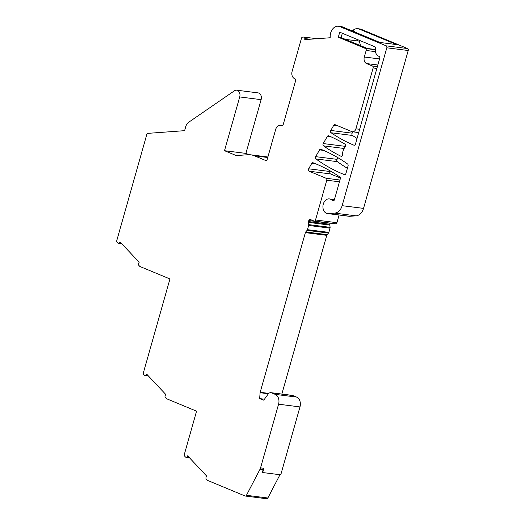 <?xml version="1.0" encoding="UTF-8"?>
<svg xmlns="http://www.w3.org/2000/svg" width="525" height="525" viewBox="0 0 525 525"><rect width="100%" height="100%" fill="white"/><g stroke="black" fill="none" stroke-linecap="round" stroke-linejoin="round"><path stroke-width="0.79" d="M263.524 400.116L263.209 400.076A1.057 0.781 97.2 0 0 264.042 399.768L268.19 394.058A4.22 3.13 97.2 0 1 270.9 392.674L292.307 395.384A4.22 3.13 97.2 0 1 292.911 395.548L296.605 397.084A7.914 5.873 97.2 0 1 299.978 406.914L280.763 474.823L262.69 472.539L263.891 468.287A5.801 4.305 97.2 0 1 263.353 469.665L262.001 472.251L262.69 472.539M330.35 170.986L330.048 171.511A1.582 1.175 97.2 0 0 330.533 173.926L309.133 171.216A1.582 1.175 97.2 0 1 308.647 168.801L311.771 163.387A1.582 1.175 97.2 0 1 312.887 162.717A1.582 1.175 97.2 0 1 313.09 162.77A211.011 156.568 97.2 0 1 339.8 176.958A1.582 1.175 97.2 0 1 340.298 178.822L334.359 199.815A1.582 1.175 97.2 0 1 333.06 200.924A1.582 1.175 97.2 0 1 332.712 200.806A6.333 4.699 97.2 0 1 331.918 200.189A7.383 5.48 97.2 0 0 329.365 198.909A7.383 5.48 97.2 0 0 323 205.544A7.383 5.48 97.2 0 0 327.508 213.563A7.383 5.48 97.2 0 0 328.322 213.583L334.635 213.124A10.552 7.829 97.2 0 0 342.142 205.675L386.813 47.801A1.582 1.175 97.2 0 0 386.137 45.833L339.852 26.617A9.496 7.048 97.2 0 0 338.481 26.25A9.496 7.048 97.2 0 0 330.199 36.186L330.173 37.761L304.782 39.611L304.795 38.561A1.582 1.175 97.2 0 0 303.811 37.078A1.582 1.175 97.2 0 0 303.64 37.078L302.603 37.15A1.582 1.175 97.2 0 0 301.475 38.266L292.097 71.413A5.801 4.305 97.2 0 0 294.571 78.625L294.938 78.783A1.582 1.175 97.2 0 1 295.614 80.745L283.152 124.76A1.582 1.175 97.2 0 1 281.853 125.875A1.582 1.175 97.2 0 1 281.623 125.816L281.256 125.659A5.801 4.305 97.2 0 0 280.422 125.436A5.801 4.305 97.2 0 0 275.651 129.518L267.192 159.423A1.582 1.175 97.2 0 1 265.886 160.538A1.582 1.175 97.2 0 1 265.663 160.479L254.468 155.827A26.375 19.569 97.2 0 0 250.661 154.809A26.375 19.569 97.2 0 0 247.754 154.737L236.257 155.577L224.503 150.695L239.715 96.941A5.276 3.911 97.2 0 0 236.703 90.182A5.276 3.911 97.2 0 0 234.452 90.779L188.803 122.174A7.914 5.873 97.2 0 0 185.679 126.84L184.898 129.616A1.582 1.175 97.2 0 1 183.77 130.732L147.925 133.357A1.582 1.175 97.2 0 0 146.797 134.472L116.786 240.535A1.582 1.175 97.2 0 0 117.108 242.255L117.889 243.088A1.582 1.175 97.2 0 0 118.466 243.397A1.582 1.175 97.2 0 0 119.556 242.773L120.074 241.927L139.191 262.264L138.672 263.104A1.582 1.175 97.2 0 0 138.784 265.315L139.867 266.464L169.942 278.952L143.397 372.763A1.582 1.175 97.2 0 0 143.725 374.483L144.506 375.309A1.582 1.175 97.2 0 0 145.084 375.624A1.582 1.175 97.2 0 0 146.173 374.994L146.692 374.154L165.808 394.492L165.29 395.332A1.582 1.175 97.2 0 0 165.401 397.543L166.477 398.692L196.56 411.18L184.327 454.407A1.582 1.175 97.2 0 0 184.649 456.127L185.437 456.967A1.582 1.175 97.2 0 0 186.021 457.275A1.582 1.175 97.2 0 0 187.103 456.652L187.622 455.812L206.738 476.149L206.22 476.989A1.582 1.175 97.2 0 0 206.332 479.194L207.257 480.178A1.582 1.175 97.2 0 0 207.605 480.428L245.057 495.981A1.582 1.175 97.2 0 0 245.287 496.04A1.582 1.175 97.2 0 0 246.442 495.305L260.019 469.238A5.801 4.305 97.2 0 0 260.558 467.867L278.572 404.204A7.914 5.873 97.2 0 0 275.198 394.373L271.51 392.838A4.22 3.13 97.2 0 0 270.9 392.674M263.209 400.076L259.639 398.593L260.111 392.707A1.582 1.175 97.2 0 1 260.19 392.3L305.366 232.634A1.582 1.175 97.2 0 1 305.734 231.938L307.079 230.363A1.582 1.175 97.2 0 0 307.44 229.668L308.634 225.448A1.582 1.175 97.2 0 0 308.7 224.628L308.438 222.383A1.582 1.175 97.2 0 1 308.503 221.563L308.785 220.559A1.582 1.175 97.2 0 1 310.085 219.45A1.582 1.175 97.2 0 1 310.314 219.509L313.989 221.032A1.582 1.175 97.2 0 0 314.219 221.091A1.582 1.175 97.2 0 0 315.518 219.982L326.767 180.219A1.582 1.175 97.2 0 0 326.091 178.257L309.133 171.216M315.663 156.647A1.582 1.175 -82.8 0 0 315.952 158.944A211.011 156.568 -82.8 0 0 344.38 174.608A1.582 1.175 -82.8 0 0 344.597 174.661A1.582 1.175 -82.8 0 0 345.896 173.552L348.068 165.874A1.582 1.175 -82.8 0 0 347.583 164.017A211.011 156.568 -82.8 0 0 320.893 149.271A1.582 1.175 -82.8 0 0 320.677 149.218A1.582 1.175 -82.8 0 0 319.561 149.881L315.663 156.647L337.063 159.357L337.988 157.749M340.869 156.201A1.582 1.175 97.2 0 0 341.152 156.286A1.582 1.175 97.2 0 0 342.536 154.58A9.233 6.851 -82.8 0 1 345.299 146.875A1.582 1.175 97.2 0 0 345.148 144.244A211.011 156.568 -82.8 0 0 328.683 135.804A1.582 1.175 -82.8 0 0 328.453 135.739A1.582 1.175 -82.8 0 0 327.338 136.408L323.21 143.561A1.582 1.175 -82.8 0 0 323.518 145.871A211.011 156.568 -82.8 0 0 340.869 156.201L341.447 156.273M374.968 46.817L339.727 32.182L338.303 37.216L365.485 48.503A1.582 1.175 -82.8 0 1 366.161 50.472L364.311 57.008A5.276 3.911 -82.8 0 0 366.555 63.564L372.435 66.006A1.582 1.175 -82.8 0 1 373.111 67.974L355.898 128.815A4.22 3.13 -82.8 0 1 352.426 131.782A4.22 3.13 -82.8 0 1 351.816 131.618L335.101 124.681A1.582 1.175 -82.8 0 0 334.871 124.615A1.582 1.175 -82.8 0 0 333.756 125.285L330.776 130.449A1.582 1.175 -82.8 0 0 331.091 132.766A211.011 156.568 -82.8 0 0 353.916 145.195A1.582 1.175 -82.8 0 0 354.145 145.261A1.582 1.175 -82.8 0 0 355.445 144.145L379.739 58.308A1.582 1.175 97.2 0 0 378.945 56.3A6.333 4.699 97.2 0 1 375.67 48.681A1.582 1.175 97.2 0 0 374.968 46.817M314.219 221.091L335.619 223.801A1.582 1.175 97.2 0 0 336.919 222.692L339.091 215.027M249.021 154.698L245.903 153.405L261.115 99.652L239.715 96.941M352.629 30.68A9.496 7.048 97.2 0 1 357.781 28.691L359.881 28.96A9.496 7.048 97.2 0 1 361.252 29.328L407.544 48.543A1.582 1.175 97.2 0 1 408.214 50.512L363.543 208.386A10.552 7.829 97.2 0 1 356.035 215.834L349.729 216.293A7.383 5.48 97.2 0 1 348.915 216.267L327.508 213.563M330.533 173.926L340.364 178.001M281.859 394.065L326.773 235.344A1.582 1.175 97.2 0 1 327.134 234.649L328.479 233.067A1.582 1.175 97.2 0 0 328.84 232.378L330.035 228.158A1.582 1.175 97.2 0 0 330.1 227.338L329.838 225.094A1.582 1.175 97.2 0 1 329.903 224.273L330.186 223.269A1.582 1.175 97.2 0 1 330.238 223.125M279.976 474.725L267.842 498.015A1.582 1.175 97.2 0 1 266.693 498.75L245.287 496.04M236.703 90.182L258.11 92.892A5.276 3.911 97.2 0 1 261.115 99.652M344.459 147.952A1.582 1.175 -82.8 0 1 344.617 146.272L345.542 144.657M337.063 159.357A1.582 1.175 -82.8 0 0 337.358 161.654A211.011 156.568 -82.8 0 0 347.386 168.276M360.537 45.642L359.356 41.147L359.566 40.425M352.938 131.847L352.177 133.16A1.582 1.175 -82.8 0 0 352.498 135.476A211.011 156.568 -82.8 0 0 357.059 138.456M264.456 399.203L259.639 398.593M245.903 153.405L224.503 150.695M357.781 28.691A9.496 7.048 97.2 0 1 359.146 29.059L396.513 44.572L380.021 42.486L342.654 26.972A9.496 7.048 -82.8 0 0 341.289 26.604L338.481 26.25M375.513 49.56L367.553 48.556L341.106 37.57L338.303 37.216M357.61 39.611L357.249 40.884L345.489 39.395L359.356 41.147M341.106 37.57L342.326 33.265M356.836 39.29L357.249 40.884M351.127 30.489L353.483 30.785A2.638 1.956 97.2 0 1 354.913 32.058M339.445 181.827L326.767 180.219M336.919 222.692L315.518 219.982M339.964 180.009L326.091 178.257M268.793 393.389L260.19 392.3M268.426 393.763L260.111 392.707M326.773 235.344L305.366 232.634M327.134 234.649L305.734 231.938M328.479 233.067L307.079 230.363M328.84 232.378L307.44 229.668M330.035 228.158L308.634 225.448M330.1 227.338L308.7 224.628M329.838 225.094L308.438 222.383M329.903 224.273L308.503 221.563M330.186 223.269L308.785 220.559M263.353 469.665L260.019 469.238M267.842 498.015L246.442 495.305M263.891 468.287L260.558 467.867M299.978 406.914L278.572 404.204M296.605 397.084L275.198 394.373M292.911 395.548L271.51 392.838M188.587 456.835L187.103 456.652M330.048 171.511L308.647 168.801M315.971 163.918L311.771 163.387M334.038 200.458L331.918 200.189M332.712 200.806L333.428 200.898M349.729 216.293L328.322 213.583M356.035 215.834L334.635 213.124M363.543 208.386L342.142 205.675M408.214 50.512L386.813 47.801M407.544 48.543L386.137 45.833M361.252 29.328L359.146 29.059M342.654 26.972L339.852 26.617M310.052 39.231L304.795 38.561M282.089 125.875L281.623 125.816M282.345 125.797L281.256 125.659M266.123 160.532L265.663 160.479M267.73 157.507L254.468 155.827M121.039 242.957L119.556 242.773M147.656 375.185L146.173 374.994M344.131 148.477L323.518 145.871M344.617 146.272L323.21 143.561M331.203 136.9L327.338 136.408M337.358 161.654L315.952 158.944M323.584 150.393L319.561 149.881M344.813 174.661L344.38 174.608M354.382 145.254L353.916 145.195M352.498 135.476L331.091 132.766M352.177 133.16L330.776 130.449M337.792 125.797L333.756 125.285M359.651 129.288L355.898 128.815M376.865 68.447L373.111 67.974M377.383 66.629L372.435 66.006M377.842 64.995L366.555 63.564M379.555 58.938L364.311 57.008M375.526 51.653L366.161 50.472M375.493 49.77L365.485 48.503M189.4 457.702L186.021 457.275M334.432 199.546L329.365 198.909M316.864 38.732L303.811 37.078M282.516 125.705L280.422 125.436M267.875 156.995L250.661 154.809M121.853 243.823L118.466 243.397M148.47 376.051L145.084 375.624M358.719 132.576L352.426 131.782M375.519 49.508L367.369 48.477"/></g></svg>

